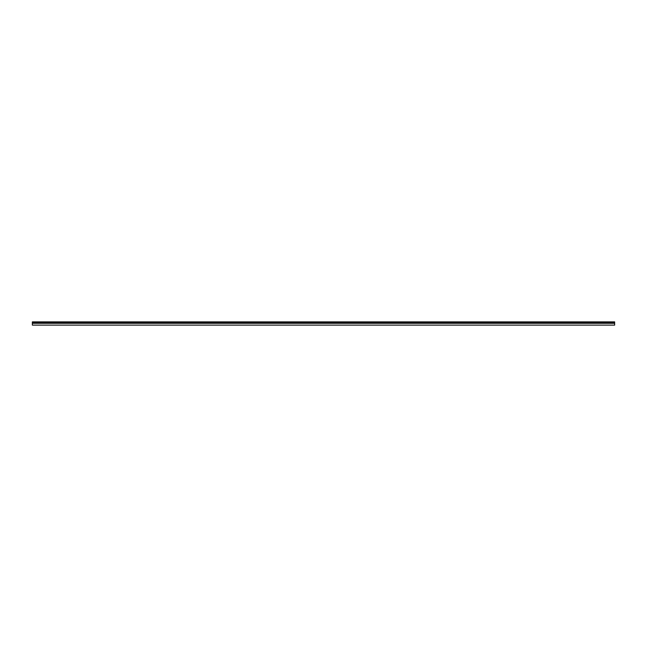 <?xml version="1.0" encoding="UTF-8"?>
<svg xmlns="http://www.w3.org/2000/svg" width="647" height="647" viewBox="0 0 647 647"><rect width="100%" height="100%" fill="white"/><g stroke="black" fill="none" stroke-linecap="round" stroke-linejoin="round"><path stroke-width="0.97" d="M32.35 322.069L32.35 325.118L614.65 325.118L614.65 321.882L32.35 321.882L614.65 322.069M614.65 323.29L32.35 323.29M614.65 322.788L32.35 322.788M32.35 322.141L614.65 322.141M32.35 323.015L614.65 323.015"/></g></svg>
